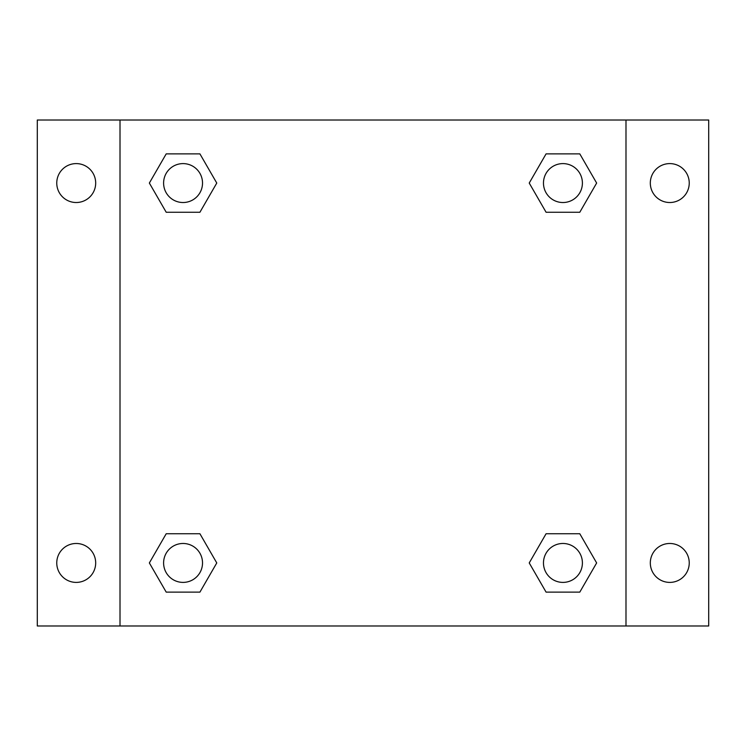 <?xml version="1.0" encoding="UTF-8"?>
<svg xmlns="http://www.w3.org/2000/svg" width="746" height="746" viewBox="0 0 746 746"><rect width="100%" height="100%" fill="white"/><g stroke="black" fill="none" stroke-linecap="round" stroke-linejoin="round"><path stroke-width="1.12" d="M37.3 120.013L708.7 120.013L708.7 625.987L37.3 625.987L37.3 120.013M669.777 163.598A19.461 19.461 0 0 1 689.239 183.059A19.461 19.461 0 0 1 669.777 202.52A19.461 19.461 0 0 1 650.316 183.059A19.461 19.461 0 0 1 669.777 163.598M669.777 543.48A19.461 19.461 0 0 1 689.239 562.941A19.461 19.461 0 0 1 669.777 582.402A19.461 19.461 0 0 1 650.316 562.941A19.461 19.461 0 0 1 669.777 543.48M76.223 543.48A19.461 19.461 0 0 1 95.684 562.941A19.461 19.461 0 0 1 76.223 582.402A19.461 19.461 0 0 1 56.761 562.941A19.461 19.461 0 0 1 76.223 543.48M76.223 163.598A19.461 19.461 0 0 1 95.684 183.059A19.461 19.461 0 0 1 76.223 202.52A19.461 19.461 0 0 1 56.761 183.059A19.461 19.461 0 0 1 76.223 163.598M166.209 533.744L199.919 533.744L216.769 562.941L199.919 592.128L166.209 592.128L149.359 562.941L166.209 533.744L199.919 533.744L166.209 533.744M546.081 153.872L579.791 153.872L596.641 183.059L579.791 212.256L546.081 212.256L529.231 183.059L546.081 153.872L579.791 153.872L546.081 153.872M120.013 625.987L120.013 120.013M625.987 120.013L625.987 625.987M166.209 153.872L199.919 153.872L216.769 183.059L199.919 212.256L166.209 212.256L149.359 183.059L166.209 153.872L199.919 153.872L166.209 153.872M546.081 533.744L579.791 533.744L596.641 562.941L579.791 592.128L546.081 592.128L529.231 562.941L546.081 533.744L579.791 533.744L546.081 533.744M579.791 592.128L546.081 592.128L579.791 592.128M582.402 562.941A19.461 19.461 0 0 0 553.206 546.081A19.461 19.461 0 0 0 553.206 579.791A19.461 19.461 0 0 0 582.402 562.941M199.919 592.128L166.209 592.128L199.919 592.128M202.52 562.941A19.461 19.461 0 0 0 173.333 546.081A19.461 19.461 0 0 0 173.333 579.791A19.461 19.461 0 0 0 202.52 562.941M579.791 212.256L546.081 212.256L579.791 212.256M582.402 183.059A19.461 19.461 0 0 0 553.206 166.209A19.461 19.461 0 0 0 553.206 199.919A19.461 19.461 0 0 0 582.402 183.059M199.919 212.256L166.209 212.256L199.919 212.256M202.52 183.059A19.461 19.461 0 0 0 173.333 166.209A19.461 19.461 0 0 0 173.333 199.919A19.461 19.461 0 0 0 202.52 183.059"/></g></svg>
